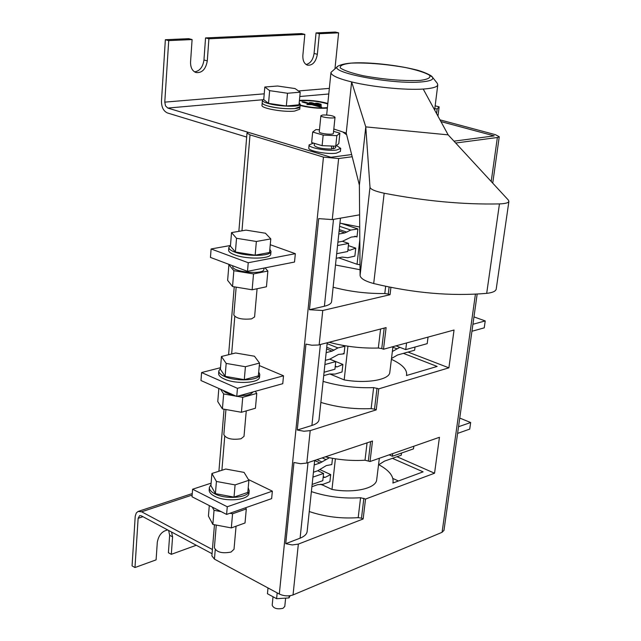 <?xml version="1.0" encoding="UTF-8"?>
<svg xmlns="http://www.w3.org/2000/svg" width="641" height="641" viewBox="0 0 641 641"><rect width="100%" height="100%" fill="white"/><g stroke="black" fill="none" stroke-linecap="round" stroke-linejoin="round"><path stroke-width="0.96" d="M263.763 99.195L262.409 100.292C262.385 101.278 264.26 102.328 268.026 103.417C278.891 106.686 300.629 107.207 300.228 104.243L299.195 102.905M264.813 87.016L263.731 99.627L268.539 103.377L286.335 106.005L299.01 104.82L300.204 92.184L295.092 88.57L277.561 86.014L264.813 87.016L269.645 90.645L287.505 93.257L300.204 92.184M262.409 100.292L262.193 102.808C262.169 103.81 264.044 104.86 267.81 105.957C278.667 109.234 300.389 109.747 299.988 106.751L299.996 106.702M287.505 93.257L286.335 106.005M269.645 90.645L268.539 103.377M229.462 264.565L228.909 264.677L227.635 280.365L232.539 286.543L252.137 289.788L266.448 286.775L267.874 271.047L265.406 268.259M252.137 289.788L253.524 273.923L267.874 271.047M232.539 286.543L233.853 270.694L253.524 273.923M228.909 264.677L233.853 270.694M263.908 269.308L263.9 269.364C264.092 275.053 231.417 271.992 232.779 266.44L232.827 265.831M257.538 269.356L267.866 267.313M257.081 288.746L254.581 316.934L251.52 318.881C242.218 319.763 236.321 318.481 233.829 315.027L236.16 287.144M230.48 245.471L228.845 247.402C228.781 249.004 230.776 250.567 234.822 252.097C246.753 256.809 271.327 256.28 270.991 251.4L269.845 249.237M231.529 232.595L230.423 246.16L235.399 251.993L255.158 255.198L269.557 252.49L270.79 238.893L265.438 233.228L246 230.119L231.529 232.595L236.529 238.292L256.36 241.481L270.79 238.893M228.845 247.402L228.629 250.118C228.565 251.721 230.552 253.299 234.598 254.83C246.521 259.557 271.079 259.004 270.75 254.108L270.75 254.02M256.36 241.481L255.158 255.198M236.529 238.292L235.399 251.993M246.264 410.889L244.005 436.385L240.992 438.781C231.906 440.071 226.193 438.692 223.837 434.654L225.936 409.527M220.464 368.447L218.829 370.883C218.733 372.846 220.64 374.713 224.55 376.475C236.064 381.9 259.998 380.498 259.789 374.52L258.724 371.892M221.433 356.5L220.392 369.304L225.111 376.323L244.285 379.664L258.363 375.898L259.525 363.07L254.453 356.22L235.584 352.983L221.433 356.5L226.177 363.407L245.415 366.732L259.525 363.07M218.829 370.883L218.621 373.439C218.525 375.41 220.432 377.285 224.334 379.047C235.848 384.488 259.765 383.07 259.557 377.068L259.565 376.964M245.415 366.732L244.285 379.664M226.177 363.407L225.111 376.323M236.056 526.213L234.013 549.265L231.04 552.061C222.179 553.72 216.626 552.262 214.382 547.694L216.273 525.075M211.001 484.588L209.375 487.456C209.254 489.748 211.081 491.879 214.855 493.834C225.985 499.892 249.309 497.728 249.213 490.766L248.219 487.729M211.907 473.491L210.921 485.582L215.408 493.65L234.021 497.112L247.795 492.408L248.892 480.285L244.069 472.393L225.744 469.036L211.907 473.491L216.418 481.455L235.087 484.9L248.892 480.285M209.375 487.456L209.182 489.876C209.054 492.176 210.881 494.307 214.655 496.27C225.776 502.336 249.085 500.156 248.988 493.177L249.004 493.057M235.087 484.9L234.021 497.112M216.418 481.455L215.408 493.65M218.829 388.47L217.764 401.587L222.419 408.902L241.433 412.283L255.43 408.245L256.777 393.406L255.294 391.298M241.433 412.283L242.739 397.316L256.777 393.406M222.419 408.902L223.653 393.959L236.08 396.146M237.146 396.33L242.739 397.316M220.592 389.255L223.653 393.959M252.818 391.988C251.368 394.463 246.985 395.681 239.678 395.625M233.444 394.968C228.188 393.943 224.767 392.42 223.188 390.409M209.286 505.581L208.437 516.101L212.86 524.434L231.329 527.92L245.022 522.976L246.296 508.946L245.599 507.76M231.329 527.92L232.563 513.778L246.296 508.946M212.86 524.434L214.03 510.308L221.169 511.646M229.879 513.273L232.563 513.778M212.299 507.119L214.03 510.308M240.695 509.483L234.846 511.534M300.228 104.243L299.988 106.751L294.748 108.585C285.886 109.106 276.904 108.233 267.81 105.957C264.044 104.86 262.169 103.81 262.193 102.808L261.977 105.324C260.791 108.297 283.626 112.383 294.515 111.109L299.756 109.21M343.047 132.206L346.645 134.754M440.936 121.59L494.195 135.884L440.936 121.582M262.722 99.756L167.782 108.057L330.94 157.261L351.645 154.553M494.211 135.884L453.972 141.156L494.187 135.892M300.108 105.485C309.451 107.776 318.529 108.666 327.351 108.145M327.823 103.449C318.593 100.917 309.122 99.884 299.435 100.357C309.122 99.9 318.585 100.933 327.823 103.465M309.09 144.93L308.794 147.999C307.664 150.843 327.263 154.561 336.269 153.191L340.387 151.404M139.818 515.604L141.365 515.853L212.051 553.712M321.405 105.485L319.202 105.412L309.795 102.808L311.582 102.648L320.989 105.244L311.582 102.648M327.407 107.64C319.402 108.393 310.685 107.64 301.238 105.364L300.156 105.044L301.246 105.348C310.685 107.624 319.402 108.377 327.407 107.624M327.775 103.954C318.601 101.182 309.138 100.148 299.387 100.853M321.181 104.315L315.949 103.417L317.728 103.249L321.181 104.315L317.728 103.249M321.686 106.887L319.466 106.823L311.855 104.715L306.879 104.555L309.94 104.179L302.4 102.087L304.203 101.919L321.686 106.887L304.203 101.935L301.991 101.871M169.657 535.267L172.581 536.846L171.307 554.329L168.399 552.734L169.657 535.267L168.615 530.452M212.403 549.529L141.621 511.79L138.087 511.454L136.293 512.984L135.227 516.173L132.062 565.883L134.979 567.533L138.136 518.305L142.943 516.694M134.979 567.533L156.092 559.865L157.309 542.23C158.656 535.123 162.133 531.036 167.75 529.987M172.581 536.846L171.548 532.014M171.307 554.329L196.266 545.259M139.586 515.685L138.136 518.305M320.452 484.308L323.048 485.237L321.069 484.308M363.864 498.273L361.484 518.192L358.199 517.64L360.562 497.728L365.53 499.059L434.55 473.218L439.446 437.29L370.033 461.52L365.009 460.222L367.077 442.835M325.283 456.841C338.688 459.901 351.925 461.023 365.009 460.222M413.846 446.232L413.501 448.852L392.38 456.264L389.159 454.846M312.151 484.412L322.784 480.678L323.577 473.435L317.784 470.742L326.301 465.59L331.806 464.557L332.495 458.323M377.02 388.15L374.512 409.166L371.139 408.621L373.631 387.613L378.743 388.855L448.9 367.838L454.044 330.019L383.502 349.241L386.098 327.599L318.433 345.002L311.814 345.219L305.957 344.105L297.248 430.023L303.994 431.241L310.204 430.616L306.815 463.034L300.653 463.723L293.963 462.498L285.734 543.688L292.28 544.946L298.345 544.097L293.033 594.944L442.082 532.302L475.422 294.195M384.199 328.08L381.756 348.568L383.502 349.241M381.756 348.568L378.326 348.031L380.586 329.017M329.105 342.27C345.162 346.573 361.564 348.488 378.326 348.031M373.631 387.613C356.228 388.254 339.385 386.178 323.104 381.387M408.021 352.077L448.9 367.838M391.403 359.313C402.115 364.288 407.179 369.48 406.594 374.873L406.45 375.53L437.146 366.436L403.389 353.367M389.84 372.101L389.792 372.501C389.223 379.929 366.275 383.831 344.177 379.897L347.935 346.212M329.738 373.943L344.177 379.897M428.052 337.102L427.194 343.664L405.737 349.609L395.962 345.844M324.082 372.237L334.923 369.232L335.756 361.588L329.762 359.168L338.456 354.449L344.057 353.848L344.898 346.252L342.566 345.331M339.938 223.116L359.705 227.026M360.042 269.725L335.483 264.997M360.002 264.709L357.061 264.276L359.809 239.598M338.648 257.81L357.061 264.276M336.685 253.692L347.743 251.504L348.616 243.42L342.422 241.296L351.284 237.082L356.164 236.537L356.997 236.962L357.886 228.941L341.845 223.589M270.262 244.718L295.333 253.676L294.523 262.041L247.498 271.343L210.456 257.426L211.105 248.964L248.235 262.73L295.333 253.676M293.033 594.944C288.522 596.426 283.955 596.122 279.316 594.031L323.449 157.101L250.014 134.874L241.969 230.808M279.316 594.031L214.447 559.136L211.875 555.867L214.463 524.731M259.301 365.554L283.514 375.794L282.753 383.695L236.753 396.442L200.978 380.538L201.586 372.549L237.45 388.326L283.514 375.794M248.436 479.532L272.361 491.158L271.64 498.626L226.61 514.419L192.02 496.767L192.604 489.227L227.267 506.767L272.361 491.158M491.206 181.491L497.368 137.503L499.259 136.725L495.469 134.706L439.998 119.859M398.446 480.974L392.845 478.45M392.428 458.331L423.1 471.848L392.877 483.042L393.037 482.28C393.734 476.087 388.991 470.23 378.815 464.725M376.732 479.436L376.676 479.893C375.955 488.506 353.463 493.506 331.982 489.436L323.048 485.237M360.562 497.728C343.568 498.834 327.174 496.799 311.382 491.607M396.987 456.721L434.55 473.218M359.609 214.823L332.254 219.583L318.673 218.637L309.443 309.715L322.76 310.5L319.17 344.834M389.103 287.048L388.27 294.067L390.04 294.708L390.914 287.416M390.04 294.708L322.76 310.5M374.512 409.166L376.227 409.879L378.743 388.855M376.227 409.879L310.204 430.616M370.033 461.52L372.493 441.024L306.815 463.034M365.53 499.059L363.143 518.978L298.345 544.097M497.368 137.503L455.695 143.023M352.205 156.741L338.64 158.535L332.254 219.583M323.449 157.101L338.64 158.535M443.989 530.331L442.082 532.302M330.94 157.261L248.051 132.27L247.017 133.048L250.014 134.874M330.94 157.269L351.653 154.553M361.484 518.192L363.143 518.978M358.199 517.64C341.276 518.833 324.963 516.798 309.258 511.542M307.159 531.341L307.127 531.605C306.702 534.29 304.355 536.477 300.092 538.176L285.734 543.688M371.139 408.621C353.816 409.351 337.062 407.283 320.869 402.412M319.034 419.639L319.01 419.863C318.617 422.203 316.253 424.07 311.903 425.472L297.248 430.023M388.27 294.067L384.792 293.538C367.053 293.746 349.826 291.639 333.12 287.216M331.597 301.534L331.581 301.727C331.221 303.666 328.833 305.172 324.394 306.246L309.443 309.715M406.57 342.959L405.737 349.609M473.955 316.902L485.229 320.925L472.922 324.274M485.229 320.925L484.235 327.855L471.936 331.261M392.709 453.604L392.38 456.264M459.749 418.068L470.67 422.523L458.531 426.722M470.67 422.523L469.725 429.117L457.602 433.38M324.899 364.537L335.756 361.588M325.34 360.354L329.762 359.168M220.52 367.702L201.586 372.549M237.45 388.326L236.753 396.442M337.551 245.551L348.616 243.42M337.911 242.154L342.422 241.296M230.415 245.503L211.105 248.964M248.235 262.73L247.498 271.343M312.92 477.12L323.577 473.435M313.441 472.233L317.784 470.742M211.113 483.162L192.604 489.227M227.267 506.767L226.61 514.419M356.997 236.962L354.834 236.233M336.196 258.299L342.182 257.097L347.767 257.714L354.874 256.104L355.755 248.147L348.384 245.615M355.755 248.147L349.842 250.262L347.911 249.902M357.886 228.941L350.779 230.063L344.786 232.931L338.777 234.037M344.057 353.848L343.264 353.528M323.721 375.626L329.594 373.983L335.075 374.08L342.054 371.964L342.887 364.433L329.827 359.144M344.898 346.252L337.927 347.919L332.054 351.124L326.157 352.678M342.887 364.433L337.086 366.924L335.195 366.748M415.031 347.029L414.623 350.226L397.62 354.978L391.499 358.479M392.356 351.5L399.848 347.342M331.982 489.436L335.387 458.804M311.903 486.703L317.672 484.668L323.056 484.3L329.907 481.728L330.7 474.588L320.107 469.685M329.418 457.738L320.003 463.002L314.218 464.957M401.53 453.051L401.25 455.214L384.52 461.111L378.502 464.917M376.676 479.893L379.336 458.275M330.7 474.588L325.011 477.417L323.144 477.409M321.862 484.676L320.861 484.308M338.616 32.835L335.323 32.05L316.053 32.923L319.354 33.717L338.616 32.835L334.987 68.587M316.053 32.923L314.066 53.467L317.351 54.293L319.354 33.717M246.689 137.078L167.469 112.968C163.487 111.149 161.492 107.215 161.468 101.15L165.354 39.726L188.742 38.676L192.1 39.55L190.561 61.873C190.433 67.457 192.244 71.015 195.994 72.545C202.043 73.138 205.809 69.252 207.291 60.871L208.902 38.78L304.836 34.382L302.881 55.158C302.624 60.526 304.163 63.876 307.512 65.198C312.632 65.55 315.909 61.913 317.351 54.293M304.836 34.382L301.518 33.58L205.553 37.915L203.958 59.974C202.925 67.057 199.792 71.023 194.568 71.888M306.061 64.509C310.396 63.451 313.064 59.765 314.066 53.467M165.354 39.726L168.719 40.615L192.1 39.55M168.719 40.615L164.777 102.135L264.228 93.826M205.553 37.915L208.902 38.78M167.782 108.057L165.53 105.909L164.777 102.135M315.532 103.201L317.728 103.265M309.387 102.6L311.582 102.664M306.879 104.563L309.94 104.179M268.01 587.941L267.441 593.734L276.608 598.694L288.979 597.917L290.181 595.705M276.608 598.694L277.184 592.885M288.979 597.917L289.195 595.818M273.026 596.755L272.185 605.24C273.635 608.477 277.241 609.503 283.002 608.317L284.78 606.442M434.798 108.754L437.186 108.874L439.133 106.863L435.159 105.829M437.186 108.874L436.593 113.601M439.133 106.863L437.963 116.133M319.482 129.746L315.909 129.594L312.68 132.046L323.168 135.099L336.846 135.66L339.882 133.176L333.576 131.357M320.885 115.668C320.268 117.343 335.115 118.986 335.027 117.239C333.2 115.66 329.113 114.915 322.768 114.987L320.885 115.668L319.274 131.846C318.657 133.592 333.44 135.227 333.368 133.392L333.368 133.368M312.68 132.046L311.654 142.558L322.103 145.659L335.756 146.188L338.793 143.624L339.882 133.176M323.168 135.099L322.103 145.659M336.846 135.66L335.756 146.188M335.628 147.718L333.64 148.792L333.288 146.092M314.394 143.376L314.194 145.411C316.478 147.807 322.367 149.008 331.87 149.016L331.277 146.02M333.64 148.792L331.718 148.223M313.553 143.119L309.098 144.874C307.976 147.686 327.583 151.396 336.589 150.042L340.708 148.351L336.509 145.555M333.817 129.009L346.22 133.088L351.629 81.928C337.759 78.474 330.868 75.293 330.956 72.393L337.775 66.352M496.254 288.803L496.182 289.275C495.493 291.367 492.328 292.729 486.695 293.354C451.28 296.382 413.621 293.113 373.703 283.538C365.058 281.199 360.514 278.498 360.09 275.438L359.377 185.145L346.22 133.088M496.182 289.275L508.89 201.498L508.425 200.144L448.155 134.858L423.228 89.051L425.736 88.859C433.244 88.146 437.258 86.839 437.771 84.941L437.274 83.314L432.363 77.064C434.069 79.46 430.6 81.062 421.954 81.88C393.053 84.933 325.876 71.976 338.2 66.007C345.331 62.457 360.218 61.857 382.877 64.188C395.12 65.534 406.025 67.377 415.6 69.725C422.379 71.255 431.874 75.438 432.363 77.064L428.492 74.484M360.09 275.438L369.993 187.276C370.538 189.351 375.257 191.33 384.159 193.229C425.087 201.114 463.515 204.671 499.451 203.91C505.156 203.686 508.305 202.885 508.89 201.498M359.377 185.145L365.779 126.886L369.993 187.276M448.155 134.858L365.779 126.886L351.629 81.928C372.357 87.024 405.441 90.301 423.228 89.051M328.777 93.979L299.796 96.511M141.621 511.79L192.156 495.06M234.782 316.566L231.641 353.96M224.727 436.457L221.89 470.278M215.232 549.738L214.447 559.136M300.092 538.176L308.009 462.634M311.903 425.472L320.38 344.521M324.394 306.246L333.496 219.366M370.634 441.641L368.343 460.767M384.792 293.538L385.65 286.327M349.842 250.262L347.943 249.605M350.779 230.063L339.602 226.313M346.901 232.162L339.249 229.59M344.786 232.931L339.097 231.008M337.927 347.919L327.118 343.624M334.121 350.218L326.734 347.27M332.054 351.124L326.557 348.92M337.086 366.924L335.251 366.179M396.771 348.736L392.877 347.23M325.764 459.509L322.199 457.882M322.03 461.985L316.926 459.645M320.003 463.002L314.683 460.558M325.011 477.417L323.232 476.583M298.474 90.958L329.346 88.378M203.958 59.974L207.291 60.871M373.703 283.538L384.159 193.229M486.695 293.354L499.451 203.91M420.224 80.405C403.75 81.119 384.824 79.588 363.447 75.798C351.733 73.162 344.017 70.542 340.299 67.93C339.57 65.598 343.247 63.988 351.324 63.106C367.509 62.578 385.698 64.084 405.889 67.617C417.307 70.101 425.199 72.641 429.55 75.245C431.072 77.649 427.964 79.364 420.224 80.405M263.972 268.611L263.9 269.364M270.991 251.4L270.75 254.108M259.789 374.52L259.557 377.068M249.213 490.766L248.988 493.177M138.552 511.302L192.268 493.562M247.017 133.048L238.853 231.345M234.237 286.823L228.597 354.721M224.062 409.198L218.91 471.239M499.259 136.725L492.737 183.15M477.16 294.099L443.965 530.476M406.522 375.506L406.594 374.873M392.949 483.01L393.037 482.28M340.467 218.156L331.581 301.727M327.214 342.759L319.01 419.863M307.127 531.605L314.699 460.39M356.164 236.537L355.747 236.401M389.792 372.501L392.941 346.669M343.897 353.768L343.432 353.584M299.988 106.751L299.756 109.266M284.772 606.506L285.638 598.125M335.62 147.767L335.788 146.164M340.708 148.351L340.379 151.476M335.027 117.239L333.368 133.392M330.94 72.561L326.662 114.987M437.771 84.941L434.638 110.012"/></g></svg>
